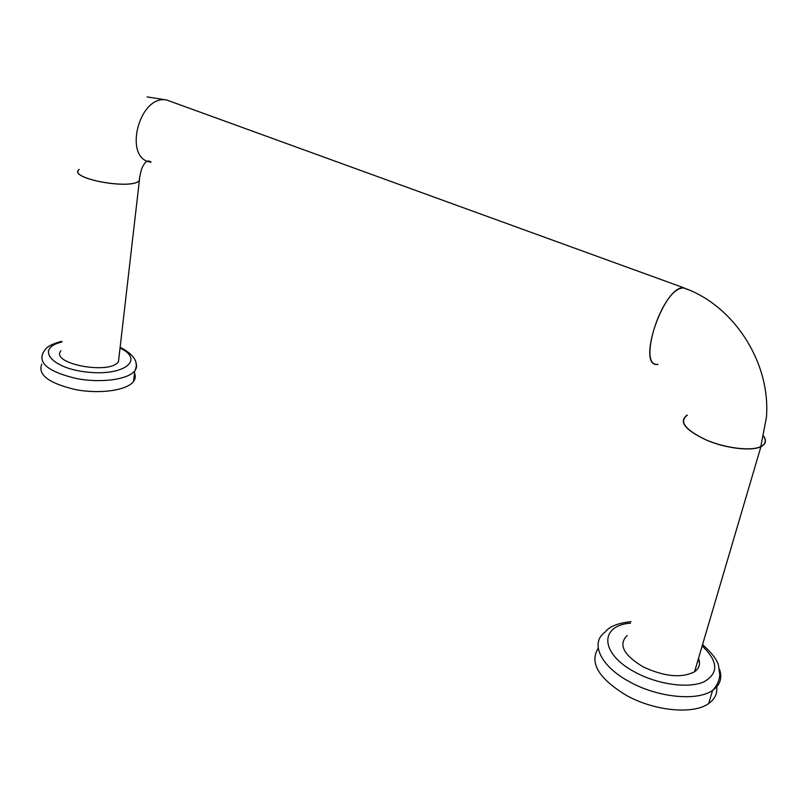<?xml version="1.0" encoding="UTF-8"?>
<svg xmlns="http://www.w3.org/2000/svg" width="807" height="807" viewBox="0 0 807 807"><rect width="100%" height="100%" fill="white"/><g stroke="black" fill="none" stroke-linecap="round" stroke-linejoin="round"><path stroke-width="1.21" d="M172.859 102.247L166.545 99.957C138.643 94.671 122.856 159.473 151.05 162.157M167.15 100.179L172.254 102.025M688.22 289.693L683.448 287.675C663.122 286.495 636.269 367.054 657.544 364.461L657.947 364.451M598.229 648.253C589.211 662.678 598.562 678.374 626.303 695.341C654.144 711.007 693.395 714.81 708.657 703.543C715.254 698.862 717.857 692.809 716.485 685.405M699.397 661.7L697.863 660.499M133.831 371.856C135.848 375.225 135.758 378.422 133.528 381.449C127.163 390.316 100.189 394.341 75.525 389.599C48.713 383.224 37.475 374.73 41.803 364.118M119.053 356.664L118.478 361.657C110.105 375.124 49.762 363.725 60.908 350.793M139.672 176.915L139.349 180.728C131.097 190.24 67.717 178.438 78.955 169.49L79.096 169.359M139.651 177.046L139.228 180.697C131.006 190.18 67.879 178.418 79.076 169.51M687.877 289.552L683.408 287.827L680.846 288.341C659.904 293.819 637.883 366.983 657.604 364.31M763.664 436.254C766.267 440.35 765.651 443.608 761.818 446.029L760.789 446.584C751.065 451.426 724.888 448.167 705.419 439.603C684.881 429.546 678.848 421.395 687.322 415.171M687.352 415.02L687.181 415.111C678.405 421.506 684.78 429.828 706.317 440.067C725.644 448.43 751.61 451.527 760.94 446.644C765.762 444.173 766.68 440.662 763.704 436.093M627.17 635.523C618.142 644.45 623.408 654.86 642.977 666.764C664.252 676.7 681.441 678.374 694.545 671.767C699.286 668.357 700.607 663.879 698.499 658.33M630.943 621.652C617.748 623.105 609.134 626.585 605.109 632.103C589.756 642.755 600.267 666.32 629.985 682.026C657.987 697.581 697.389 701.454 712.642 690.358C720.217 684.972 722.497 677.93 719.491 669.225M135.808 362.595C137.069 365.46 136.746 368.163 134.819 370.736C128.454 379.451 101.41 383.335 76.675 378.584C49.782 372.219 38.494 363.806 42.821 353.365C44.98 349.693 46.019 345.436 61.857 341.27M120.041 348.049L120.445 348.251C144.483 359.751 124.389 376.092 87.872 372.168C51.194 368.628 35.024 348.241 61.776 342.027M630.539 623.125C599.066 625.576 599.823 653.973 635.583 672.453C657.977 684.497 688.179 688.694 703.664 681.976C718.886 673.431 718.381 661.427 702.161 645.943M683.448 287.675L166.545 99.957M702.554 644.591C711.552 652.641 716.848 659.49 718.462 665.15L719.783 674.803C719.299 680.745 716.919 685.93 712.642 690.358L708.657 703.543M133.528 381.449L134.819 370.736C138.925 362.938 134.668 355.443 122.059 348.251L120.132 347.333M118.478 361.657L139.349 180.728M683.408 287.827C732.948 304.592 770.988 362.02 766.418 417.451L760.789 446.584M165.909 99.886L147.076 96.911M151.08 162.025C148.619 160.22 146.349 160.865 144.271 163.942C143.202 165.899 140.912 167.836 139.228 180.697M760.94 446.644L694.545 671.767"/></g></svg>

